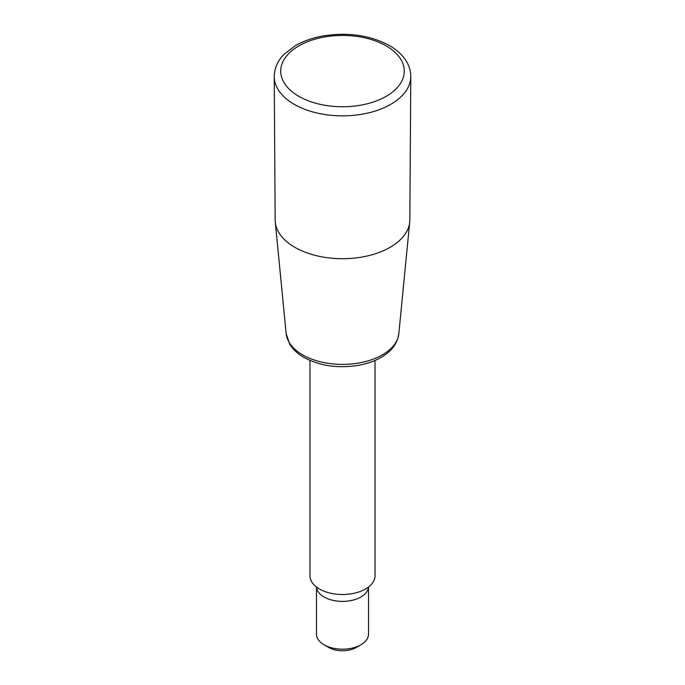 <?xml version="1.0" encoding="UTF-8"?>
<svg xmlns="http://www.w3.org/2000/svg" width="685" height="685" viewBox="0 0 685 685"><rect width="100%" height="100%" fill="white"/><g stroke="black" fill="none" stroke-linecap="round" stroke-linejoin="round"><path stroke-width="1.03" d="M375.029 360.438L375.029 575.742A32.529 18.778 180 0 1 342.5 594.52A32.529 18.778 180 0 1 309.971 575.742L309.971 360.438M316.479 587.011L316.479 634.173A26.021 15.027 0 0 0 324.099 644.79A26.021 15.027 0 0 0 360.901 644.79L360.901 644.79A26.021 15.027 0 0 0 368.521 634.173L368.521 587.011M356.303 647.453L360.901 644.79L356.303 647.453A19.514 11.268 0 0 1 328.697 647.453L324.099 644.79M368.496 587.028A26.021 15.027 180 0 1 342.5 601.387A26.021 15.027 180 0 1 316.504 587.028M274.223 76.592L275.164 219.988A67.335 38.874 0 0 0 275.276 222.026A67.335 38.874 0 0 0 294.884 247.328A67.335 38.874 0 0 0 366.509 256.156A67.335 38.874 0 0 0 409.724 222.026A67.335 38.874 0 0 0 409.835 219.988L410.777 76.592A68.277 39.422 180 0 1 368.504 112.888A68.277 39.422 180 0 1 294.225 104.317A68.277 39.422 180 0 1 274.223 76.592C274.462 65.623 280.071 58.165 284.438 53.952L295.089 45.844C302.65 41.434 311.375 38.249 321.274 36.288C346.764 31.827 369.48 34.918 389.431 45.561C397.291 50.082 403.114 55.622 406.916 62.207C409.493 66.779 410.777 71.574 410.777 76.592M386.177 45.886A61.77 35.663 180 0 1 358.486 105.55A61.77 35.663 180 0 1 282.837 61.873A61.77 35.663 180 0 1 386.177 45.886M302.599 354.847A56.427 32.58 0 0 0 362.622 362.245A56.427 32.58 0 0 0 398.833 333.646C397.471 343.476 391.537 351.405 381.048 357.416C374.549 361.132 367.066 363.761 358.606 365.302C338.133 368.607 319.904 365.978 303.934 357.407C297.632 353.794 292.872 349.341 289.652 344.041L286.167 333.646A56.427 32.58 0 0 0 302.599 354.847M398.833 333.646L409.724 222.026M286.167 333.646L275.276 222.026"/></g></svg>

